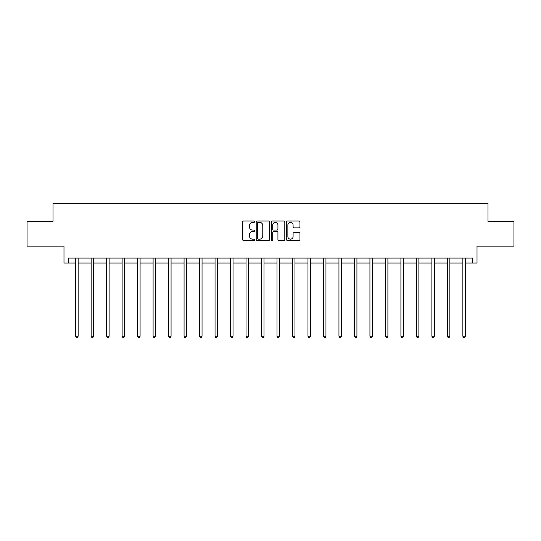 <?xml version="1.0" encoding="UTF-8"?>
<svg xmlns="http://www.w3.org/2000/svg" width="541" height="541" viewBox="0 0 541 541"><rect width="100%" height="100%" fill="white"/><g stroke="black" fill="none" stroke-linecap="round" stroke-linejoin="round"><path stroke-width="0.81" d="M254.615 221.715A0.683 0.683 0 0 0 253.932 221.032L243.578 221.032A0.974 0.974 0 0 0 242.605 222.006L242.605 239.548A0.974 0.974 0 0 0 243.578 240.522L253.932 240.522A0.683 0.683 0 0 0 254.615 239.839A0.683 0.683 0 0 0 253.932 239.156L252.593 239.156A3.118 3.118 0 0 1 249.475 236.038L249.475 234.578A3.118 3.118 0 0 1 252.593 231.46L253.932 231.46A0.683 0.683 0 0 0 254.615 230.777A0.683 0.683 0 0 0 253.932 230.094L252.593 230.094A3.118 3.118 0 0 1 249.475 226.977L249.475 225.516A3.118 3.118 0 0 1 252.593 222.392L253.932 222.392A0.683 0.683 0 0 0 254.615 221.715M68.504 263.041L68.504 258.077L472.496 258.077L472.496 263.041L477.013 263.041L477.013 246.162L513.95 246.162L513.95 221.343L487.989 221.343L487.989 203.47L53.011 203.47L53.011 221.343L27.05 221.343L27.05 246.162L63.987 246.162L63.987 263.041L75.652 263.041M298.984 227.903A0.974 0.974 0 0 0 299.957 226.929L299.957 222.006A0.974 0.974 0 0 0 298.984 221.032L287.481 221.032A0.974 0.974 0 0 0 286.507 222.006L286.507 239.548A0.974 0.974 0 0 0 287.481 240.522L298.984 240.522A0.974 0.974 0 0 0 299.957 239.548L299.957 233.604A0.974 0.974 0 0 0 298.984 232.63L294.061 232.63A0.974 0.974 0 0 0 293.087 233.604L293.087 236.552A2.61 2.61 0 0 1 290.476 239.156A2.61 2.61 0 0 1 287.873 236.552L287.873 225.002A2.61 2.61 0 0 1 290.476 222.392A2.61 2.61 0 0 1 293.087 225.002L293.087 226.929A0.974 0.974 0 0 0 294.061 227.903L298.984 227.903M269.648 222.006A0.974 0.974 0 0 0 268.674 221.032L257.171 221.032A0.974 0.974 0 0 0 256.197 222.006L256.197 239.548A0.974 0.974 0 0 0 257.171 240.522L268.674 240.522A0.974 0.974 0 0 0 269.648 239.548L269.648 222.006M272.326 221.032L283.829 221.032A0.974 0.974 0 0 1 284.803 222.006L284.803 239.548A0.974 0.974 0 0 1 283.829 240.522L278.906 240.522A0.974 0.974 0 0 1 277.932 239.548L277.932 232.434A0.974 0.974 0 0 0 276.958 231.46L273.692 231.46A0.974 0.974 0 0 0 272.718 232.434L272.718 239.839A0.683 0.683 0 0 1 272.035 240.522A0.683 0.683 0 0 1 271.352 239.839L271.352 222.006A0.974 0.974 0 0 1 272.326 221.032M78.134 263.041L91.138 263.041M93.62 263.041L106.631 263.041M109.113 263.041L122.117 263.041M124.599 263.041L137.603 263.041M140.085 263.041L153.096 263.041M155.578 263.041L168.582 263.041M171.064 263.041L184.068 263.041M186.55 263.041L199.561 263.041M202.043 263.041L215.048 263.041M217.529 263.041L230.54 263.041M233.022 263.041L246.027 263.041M248.508 263.041L261.513 263.041M263.994 263.041L277.006 263.041M279.487 263.041L292.492 263.041M294.973 263.041L307.978 263.041M310.46 263.041L323.471 263.041M325.952 263.041L338.957 263.041M341.439 263.041L354.45 263.041M356.932 263.041L369.936 263.041M372.418 263.041L385.422 263.041M387.904 263.041L400.915 263.041M403.397 263.041L416.401 263.041M418.883 263.041L431.887 263.041M434.369 263.041L447.38 263.041M449.862 263.041L462.866 263.041M465.348 263.041L472.496 263.041M258.246 222.392A0.683 0.683 0 0 0 257.563 223.075L257.563 238.473A0.683 0.683 0 0 0 258.246 239.156L259.66 239.156A3.118 3.118 0 0 0 262.777 236.038L262.777 225.516A3.118 3.118 0 0 0 259.66 222.392L258.246 222.392M277.932 225.049A2.61 2.61 0 0 0 275.322 222.446A2.61 2.61 0 0 0 272.718 225.049L272.718 229.12A0.974 0.974 0 0 0 273.692 230.094L276.958 230.094A0.974 0.974 0 0 0 277.932 229.12L277.932 225.049M78.262 258.077L78.202 258.226A0.994 0.994 0 0 0 78.134 258.598L78.134 336.238L75.652 336.238L75.652 258.598A0.994 0.994 0 0 0 75.578 258.226L75.524 258.077M78.134 336.238L77.39 337.53L76.396 337.53L75.652 336.238M93.749 258.077L93.694 258.226A0.994 0.994 0 0 0 93.62 258.598L93.62 336.238L91.138 336.238L91.138 258.598A0.994 0.994 0 0 0 91.071 258.226L91.01 258.077M93.62 336.238L92.876 337.53L91.882 337.53L91.138 336.238M109.241 258.077L109.181 258.226A0.994 0.994 0 0 0 109.113 258.598L109.113 336.238L106.631 336.238L106.631 258.598A0.994 0.994 0 0 0 106.557 258.226L106.496 258.077M109.113 336.238L108.362 337.53L107.375 337.53L106.631 336.238M124.728 258.077L124.673 258.226A0.994 0.994 0 0 0 124.599 258.598L124.599 336.238L122.117 336.238L122.117 258.598A0.994 0.994 0 0 0 122.043 258.226L121.989 258.077M124.599 336.238L123.855 337.53L122.861 337.53L122.117 336.238M140.22 258.077L140.16 258.226A0.994 0.994 0 0 0 140.085 258.598L140.085 336.238L137.603 336.238L137.603 258.598A0.994 0.994 0 0 0 137.536 258.226L137.475 258.077M140.085 336.238L139.341 337.53L138.347 337.53L137.603 336.238M155.707 258.077L155.646 258.226A0.994 0.994 0 0 0 155.578 258.598L155.578 336.238L153.096 336.238L153.096 258.598A0.994 0.994 0 0 0 153.022 258.226L152.961 258.077M155.578 336.238L154.834 337.53L153.84 337.53L153.096 336.238M171.193 258.077L171.139 258.226A0.994 0.994 0 0 0 171.064 258.598L171.064 336.238L168.582 336.238L168.582 258.598A0.994 0.994 0 0 0 168.508 258.226L168.454 258.077M171.064 336.238L170.32 337.53L169.326 337.53L168.582 336.238M186.686 258.077L186.625 258.226A0.994 0.994 0 0 0 186.55 258.598L186.55 336.238L184.068 336.238L184.068 258.598A0.994 0.994 0 0 0 184.001 258.226L183.94 258.077M186.55 336.238L185.806 337.53L184.819 337.53L184.068 336.238M202.172 258.077L202.111 258.226A0.994 0.994 0 0 0 202.043 258.598L202.043 336.238L199.561 336.238L199.561 258.598A0.994 0.994 0 0 0 199.487 258.226L199.433 258.077M202.043 336.238L201.299 337.53L200.305 337.53L199.561 336.238M217.658 258.077L217.604 258.226A0.994 0.994 0 0 0 217.529 258.598L217.529 336.238L215.048 336.238L215.048 258.598A0.994 0.994 0 0 0 214.98 258.226L214.919 258.077M217.529 336.238L216.785 337.53L215.791 337.53L215.048 336.238M233.151 258.077L233.09 258.226A0.994 0.994 0 0 0 233.022 258.598L233.022 336.238L230.54 336.238L230.54 258.598A0.994 0.994 0 0 0 230.466 258.226L230.405 258.077M233.022 336.238L232.272 337.53L231.284 337.53L230.54 336.238M248.637 258.077L248.583 258.226A0.994 0.994 0 0 0 248.508 258.598L248.508 336.238L246.027 336.238L246.027 258.598A0.994 0.994 0 0 0 245.952 258.226L245.898 258.077M248.508 336.238L247.764 337.53L246.77 337.53L246.027 336.238M264.13 258.077L264.069 258.226A0.994 0.994 0 0 0 263.994 258.598L263.994 336.238L261.513 336.238L261.513 258.598A0.994 0.994 0 0 0 261.445 258.226L261.384 258.077M263.994 336.238L263.251 337.53L262.257 337.53L261.513 336.238M279.616 258.077L279.555 258.226A0.994 0.994 0 0 0 279.487 258.598L279.487 336.238L277.006 336.238L277.006 258.598A0.994 0.994 0 0 0 276.931 258.226L276.87 258.077M279.487 336.238L278.743 337.53L277.749 337.53L277.006 336.238M295.102 258.077L295.048 258.226A0.994 0.994 0 0 0 294.973 258.598L294.973 336.238L292.492 336.238L292.492 258.598A0.994 0.994 0 0 0 292.417 258.226L292.363 258.077M294.973 336.238L294.23 337.53L293.236 337.53L292.492 336.238M310.595 258.077L310.534 258.226A0.994 0.994 0 0 0 310.46 258.598L310.46 336.238L307.978 336.238L307.978 258.598A0.994 0.994 0 0 0 307.91 258.226L307.849 258.077M310.46 336.238L309.716 337.53L308.728 337.53L307.978 336.238M326.081 258.077L326.02 258.226A0.994 0.994 0 0 0 325.952 258.598L325.952 336.238L323.471 336.238L323.471 258.598A0.994 0.994 0 0 0 323.396 258.226L323.342 258.077M325.952 336.238L325.209 337.53L324.215 337.53L323.471 336.238M341.567 258.077L341.513 258.226A0.994 0.994 0 0 0 341.439 258.598L341.439 336.238L338.957 336.238L338.957 258.598A0.994 0.994 0 0 0 338.889 258.226L338.828 258.077M341.439 336.238L340.695 337.53L339.701 337.53L338.957 336.238M357.06 258.077L356.999 258.226A0.994 0.994 0 0 0 356.932 258.598L356.932 336.238L354.45 336.238L354.45 258.598A0.994 0.994 0 0 0 354.375 258.226L354.314 258.077M356.932 336.238L356.181 337.53L355.194 337.53L354.45 336.238M372.546 258.077L372.492 258.226A0.994 0.994 0 0 0 372.418 258.598L372.418 336.238L369.936 336.238L369.936 258.598A0.994 0.994 0 0 0 369.861 258.226L369.807 258.077M372.418 336.238L371.674 337.53L370.68 337.53L369.936 336.238M388.039 258.077L387.978 258.226A0.994 0.994 0 0 0 387.904 258.598L387.904 336.238L385.422 336.238L385.422 258.598A0.994 0.994 0 0 0 385.354 258.226L385.293 258.077M387.904 336.238L387.16 337.53L386.166 337.53L385.422 336.238M403.525 258.077L403.464 258.226A0.994 0.994 0 0 0 403.397 258.598L403.397 336.238L400.915 336.238L400.915 258.598A0.994 0.994 0 0 0 400.84 258.226L400.78 258.077M403.397 336.238L402.653 337.53L401.659 337.53L400.915 336.238M419.011 258.077L418.957 258.226A0.994 0.994 0 0 0 418.883 258.598L418.883 336.238L416.401 336.238L416.401 258.598A0.994 0.994 0 0 0 416.327 258.226L416.272 258.077M418.883 336.238L418.139 337.53L417.145 337.53L416.401 336.238M434.504 258.077L434.443 258.226A0.994 0.994 0 0 0 434.369 258.598L434.369 336.238L431.887 336.238L431.887 258.598A0.994 0.994 0 0 0 431.819 258.226L431.759 258.077M434.369 336.238L433.625 337.53L432.638 337.53L431.887 336.238M449.99 258.077L449.929 258.226A0.994 0.994 0 0 0 449.862 258.598L449.862 336.238L447.38 336.238L447.38 258.598A0.994 0.994 0 0 0 447.306 258.226L447.251 258.077M449.862 336.238L449.118 337.53L448.124 337.53L447.38 336.238M465.476 258.077L465.422 258.226A0.994 0.994 0 0 0 465.348 258.598L465.348 336.238L462.866 336.238L462.866 258.598A0.994 0.994 0 0 0 462.798 258.226L462.738 258.077M465.348 336.238L464.604 337.53L463.61 337.53L462.866 336.238"/></g></svg>
